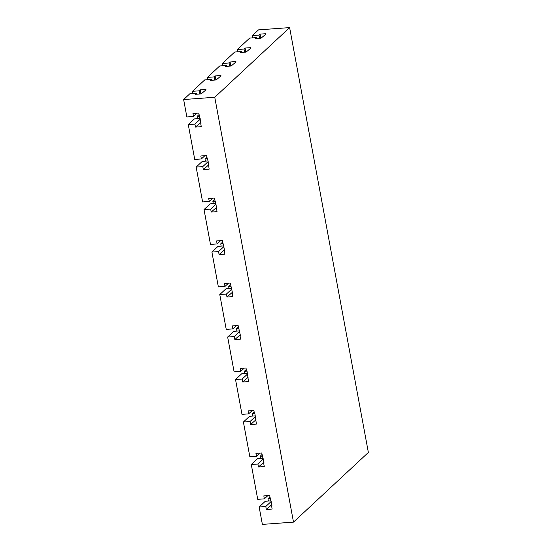 <?xml version="1.0" encoding="UTF-8"?>
<svg xmlns="http://www.w3.org/2000/svg" width="552" height="552" viewBox="0 0 552 552"><rect width="100%" height="100%" fill="white"/><g stroke="black" fill="none" stroke-linecap="round" stroke-linejoin="round"><path stroke-width="0.83" d="M252.781 37.867L252.361 35.59L258.502 29.877L289.621 27.6L368.363 452.461L293.498 522.123L214.756 97.262L289.621 27.6M271.053 500.85L265.284 501.271L259.15 506.977L262.379 524.4L293.498 522.123M259.15 506.977L265.788 506.494L266.34 509.468L272.15 509.047L271.598 506.074L271.936 505.618L269.631 495.448L263.822 495.875L264.373 498.849L257.729 499.332L251.277 464.494L257.915 464.011L258.467 466.985L264.277 466.557L263.725 463.583L264.063 463.128L261.758 452.964L255.949 453.385L256.494 456.359L249.856 456.849L243.397 422.011L250.042 421.521L250.594 424.495L256.404 424.074L254.927 413.841L254.431 413.448L253.879 410.474L248.069 410.902L248.621 413.876L241.983 414.359L235.525 379.521L242.162 379.038L242.714 382.012L248.524 381.584L247.054 371.358L246.558 370.965L246.006 367.991L240.196 368.412L240.748 371.386L234.11 371.875L227.652 337.037L234.29 336.547L234.841 339.521L240.651 339.1L240.099 336.127L240.437 335.671L238.133 325.501L232.323 325.928L232.875 328.902L226.23 329.385L219.779 294.547L226.417 294.064L226.969 297.038L232.778 296.61L232.226 293.636L232.564 293.181L230.26 283.017L224.45 283.445L225.002 286.419L218.357 286.902L211.899 252.064L218.544 251.581L219.096 254.555L224.905 254.127L224.353 251.153L224.692 250.698L222.387 240.534L216.57 240.955L217.122 243.929L210.484 244.419L204.026 209.574L210.671 209.091L211.216 212.065L217.026 211.644L215.556 201.411L215.059 201.018L214.507 198.044L208.697 198.472L209.249 201.445L202.612 201.928L196.153 167.09L202.791 166.607L203.343 169.581L209.153 169.153L207.683 158.928L207.186 158.534L206.634 155.56L200.825 155.981L201.376 158.955L194.739 159.445L188.28 124.607L194.918 124.117L195.47 127.091L201.28 126.67L200.728 123.696L201.066 123.241L198.761 113.07L192.952 113.498L193.504 116.472L186.859 116.955L183.637 99.539L189.771 93.826L196.415 93.343L195.367 94.316L201.176 93.888L205.185 90.514L205.965 89.431L200.155 89.859L199.106 90.832L192.469 91.315L204.744 79.895L211.388 79.405L210.34 80.385L216.149 79.957L220.158 76.583L220.938 75.5L215.128 75.928L214.079 76.9L207.442 77.383L219.717 65.964L226.361 65.474L225.313 66.454L231.122 66.026L235.131 62.652L235.911 61.569L230.101 61.99L229.052 62.969L222.415 63.452L234.69 52.026L241.334 51.543L240.286 52.516L246.095 52.095L250.104 48.721L250.884 47.638L245.074 48.059L244.025 49.038L237.388 49.521L249.663 38.095L256.307 37.612L255.259 38.585L261.068 38.164L265.077 34.79L265.857 33.7L260.047 34.127L258.998 35.1L252.361 35.59M183.637 99.539L214.756 97.262M245.826 52.116L245.074 48.059M244.612 52.199L244.025 49.038M256.466 38.495L256.307 37.612M197.016 113.201L193.504 116.472M196.574 94.226L196.415 93.343M230.853 66.047L230.101 61.99M229.639 66.136L229.052 62.969M241.493 52.426L241.334 51.543M263.18 458.36L257.411 458.781L251.277 464.494M255.3 415.877L249.538 416.298L243.397 422.011M247.427 373.387L241.666 373.807L235.525 379.521M267.886 495.579L264.373 498.849M237.808 51.798L237.388 49.521M199.693 93.999L199.106 90.832M192.889 93.599L192.469 91.315M211.547 80.295L211.388 79.405M200.907 93.909L200.155 89.859M260.799 38.178L260.047 34.127M259.585 38.267L258.998 35.1M204.889 155.685L201.376 158.955M208.173 161.598L202.791 166.607M208.056 160.956L202.294 161.377L196.153 167.09M200.3 119.115L194.918 124.117M200.9 122.33L195.47 127.091M208.773 164.82L203.343 169.581M206.917 157.078L204.985 158.872L207.386 158.693M200.183 118.473L194.421 118.894L188.28 124.607M271.763 504.707L266.34 509.468M271.17 501.485L265.788 506.494M268.403 501.043L267.982 498.76L270.383 498.587M269.914 496.966L267.982 498.76M263.297 459.002L257.915 464.011M263.89 462.224L258.467 466.985M260.013 453.088L256.494 456.359M255.424 416.518L250.042 421.521M256.018 419.734L250.594 424.495M262.034 454.482L260.109 456.276L262.51 456.097M252.14 410.605L248.621 413.876M247.544 374.028L242.162 379.038M248.145 377.251L242.714 382.012M254.161 411.992L252.236 413.786L254.638 413.614M244.267 368.115L240.748 371.386M239.672 331.545L234.29 336.547M240.272 334.76L234.841 339.521M246.289 369.509L244.357 371.303L246.758 371.123M236.387 325.632L232.875 328.902M231.799 289.055L226.417 294.064M232.392 292.277L226.969 297.038M239.554 330.903L233.793 331.324L227.652 337.037M238.416 327.019L236.484 328.813L238.885 328.64M228.514 283.148L225.002 286.419M223.926 246.571L218.544 251.581M224.519 249.787L219.096 254.555M231.681 288.413L225.913 288.834L219.779 294.547M230.536 284.535L228.611 286.329L231.012 286.157M220.641 240.658L217.122 243.929M216.046 204.081L210.671 209.091M216.646 207.304L211.216 212.065M223.802 245.93L218.04 246.351L211.899 252.064M222.663 242.052L220.738 243.846L223.139 243.667M212.768 198.175L209.249 201.445M215.929 203.446L210.167 203.867L204.026 209.574M214.79 199.562L212.865 201.356L215.266 201.183M199.044 114.588L197.112 116.382L199.513 116.21M197.533 118.666L197.112 116.382M205.413 161.149L204.985 158.872M213.286 203.64L212.865 201.356M221.159 246.123L220.738 243.846M229.032 288.606L228.611 286.329M236.905 331.096L236.484 328.813M244.784 373.58L244.357 371.303M252.657 416.07L252.236 413.786M260.53 458.553L260.109 456.276M214.666 80.068L214.079 76.9M207.862 79.667L207.442 77.383M215.88 79.978L215.128 75.928M222.835 65.729L222.415 63.452M226.52 66.364L226.361 65.474"/></g></svg>
